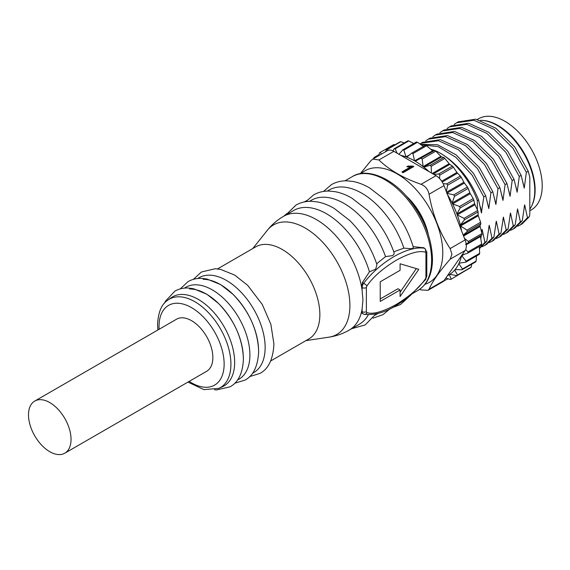 <?xml version="1.0" encoding="UTF-8"?>
<svg xmlns="http://www.w3.org/2000/svg" width="570" height="570" viewBox="0 0 570 570"><rect width="100%" height="100%" fill="white"/><g stroke="black" fill="none" stroke-linecap="round" stroke-linejoin="round"><path stroke-width="0.85" d="M501.65 194.548L502.975 200.405L505.091 184.623L506.972 183.54L510.065 196.308L512.181 180.533L514.062 179.443L517.154 192.218L519.27 176.436L521.151 175.353L524.243 188.121L526.359 172.347L528.247 171.257L529.808 177.22L529.808 214.178L529.352 216.671L527.471 217.761L520.303 224.951L517.581 226.24M432.815 136.757L435.323 135.061L452.673 132.532L472.701 141.581L491.654 160.462L505.091 184.623M527.471 217.761L524.671 204.815L524.201 207.195M524.671 204.815L522.263 220.768L520.382 221.851L513.214 229.047L510.492 230.33M514.853 228.093L522.263 220.768M520.382 221.851L517.581 208.912L517.111 211.292M517.581 208.912L515.173 224.858L513.285 225.948L506.124 233.137L503.403 234.427M507.763 232.19L515.173 224.858M513.285 225.948L510.492 213.002L510.022 215.382M510.492 213.002L508.077 228.955L506.196 230.038L499.035 237.234L496.313 238.517M500.674 236.279L508.077 228.955M506.196 230.038L503.403 217.099L502.932 219.479M503.403 217.099L500.987 233.044L499.106 234.135L491.946 241.324L489.224 242.613M493.584 240.376L500.987 233.044M499.106 234.135L496.313 221.189L495.843 223.568M496.313 221.189L493.898 237.141L492.017 238.224L484.849 245.421L482.135 246.703M486.488 244.473L493.898 237.141M492.017 238.224L489.217 225.285L488.747 227.665M489.217 225.285L486.809 241.238L484.928 242.321L479.42 248.435M479.641 248.42L486.809 241.238M484.928 242.321L482.127 229.375L481.657 231.755M482.127 229.375L481.614 232.232M481.287 235.31L480.824 238.773M480.496 235.766L480.46 236.557L466.267 244.751M463.282 235.282L480.047 225.606L480.139 226.468L463.574 236.037M478.187 215.275L478.294 215.724L460.567 225.962L460.346 225.057L478.073 214.826L478.187 215.275M474.81 204.217L474.981 204.673L457.254 214.911L456.919 213.992L474.646 203.761L474.81 204.217M470.086 193.216L470.307 193.665L452.58 203.903L452.138 203.006L469.865 192.774L470.086 193.216M446.567 192.211L463.887 182.208L464.422 183.056L446.937 193.152M441.693 181.203L456.912 172.418L457.518 173.187L442.22 182.015M432.224 173.48L449.153 163.704L449.816 164.374L433.136 174.007M441.209 156.629L441.558 156.907L423.831 167.138L423.139 166.59L440.859 156.358L441.209 156.629M432.666 150.808L433.022 151.014L415.295 161.246L414.582 160.84L432.666 150.808M373.713 158.546L373.778 158.018A72.704 41.973 -120 0 1 374.397 157.299L374.903 157.862M374.397 157.299L379.022 154.627M378.779 155.617L379.442 152.903A72.704 41.973 -120 0 1 380.219 152.411L381.394 154.114M394.917 144.816L393.849 144.538L380.219 152.411M404.166 142.992L400.86 141.674A72.704 41.973 60 0 0 399.948 141.909L386.318 149.782L385.541 151.713M400.86 141.674L387.222 149.54L387.728 150.48M413.699 143.562L408.818 140.911A72.704 41.973 60 0 0 407.807 140.89L394.176 148.763L392.937 150.843M398.836 154.199L399.257 153.964M408.818 140.911L395.188 148.784L397.069 153.18M423.774 146.633L417.482 142.279A72.704 41.973 60 0 0 416.399 142.001L402.769 149.874L398.979 154.285M417.482 142.279L403.852 150.152L406.047 156.864L409.737 154.734M432.309 150.601L426.567 145.742A72.704 41.973 60 0 0 425.455 145.215L411.818 153.081L406.745 157.121L406.047 156.864A67.688 39.081 -120 0 0 400.831 155.353L436.022 175.667A13.039 7.524 60 0 1 444.001 185.599L465.084 239.941A13.039 7.524 60 0 1 466.324 245.976A13.039 7.524 60 0 1 465.084 250.579L444.001 280.575A13.039 7.524 60 0 1 442.541 281.936L428.027 290.315L429.053 289.211C432.537 281.267 439.57 271.27 450.136 259.215L451.96 254.263L450.136 248.57C439.591 232.524 432.566 214.413 429.053 194.235C427.984 189.283 425.32 185.97 421.066 184.302C403.467 178.218 389.417 170.102 378.9 159.956L372.823 159.059L370.92 160.669L360.24 173.736M426.567 145.742L412.936 153.615L414.582 160.84A67.688 39.081 -120 0 0 406.745 157.128M430.549 149.091L434.661 150.416L433.022 151.014M434.668 150.416L415.295 161.246A67.688 39.081 -120 0 1 423.139 166.59L422.149 159.051L435.786 151.178A72.704 41.973 60 0 0 434.668 150.416M440.859 156.358L435.786 151.178M429.046 171.641A67.688 39.081 -120 0 0 423.831 167.138L430.122 165.321L443.752 157.448L441.558 156.907M443.752 157.448A72.704 41.973 60 0 1 444.835 158.417L449.153 163.704M444.835 158.417L431.205 166.29L431.39 172.995M433.891 174.441L438.786 173.95L452.416 166.077L449.816 164.374M452.416 166.077A72.704 41.973 60 0 1 453.428 167.224L456.912 172.418M453.428 167.224L439.798 175.097L439.506 178.467M443.147 183.668L446.745 183.903L460.382 176.037L457.518 173.187M460.382 176.037A72.704 41.973 60 0 1 461.287 177.32L463.887 182.208M461.287 177.32L447.657 185.193L446.331 191.591M446.695 193.294L453.756 194.869L467.386 186.996L464.422 183.056M467.386 186.996A72.704 41.973 60 0 1 468.162 188.378L469.865 192.774M468.162 188.378L454.525 196.251L452.138 203.006A67.688 39.081 -120 0 0 447.493 194.584M473.207 198.602A72.704 41.973 60 0 1 473.827 200.042L460.197 207.915L456.919 213.992A67.688 39.081 -120 0 0 452.58 203.903L459.577 206.475L473.207 198.602L470.307 193.665M474.646 203.761L473.827 200.042M477.667 210.494A72.704 41.973 60 0 1 478.109 211.94L464.472 219.806L460.346 225.057A67.688 39.081 -120 0 0 457.254 214.911L464.03 218.367L477.667 210.494L474.981 204.673M478.073 214.826L478.109 211.94M461.6 230.95A67.688 39.081 -120 0 0 460.567 225.962L466.973 230.145L480.61 222.279L478.294 215.724M480.61 222.279A72.704 41.973 60 0 1 480.859 223.682L480.047 225.606M480.859 223.682L467.229 231.555L463.196 235.068M464.486 238.395L468.312 241.452L481.942 233.579L480.139 226.468M481.942 233.579A72.704 41.973 60 0 1 481.999 234.904L465.583 244.373M465.626 249.624L467.999 251.904L481.636 244.031L480.46 236.557M481.636 244.031A72.704 41.973 60 0 1 481.479 245.228L467.849 253.101L461.679 255.189M479.299 246.489L479.676 253.308A72.704 41.973 60 0 1 479.334 254.341L465.697 262.207L459.085 263.141A67.688 39.081 -120 0 0 461.522 255.894L464.244 254.327M479.676 253.308L466.046 261.174L461.6 255.545M476.42 256.016L476.149 261.096A72.704 41.973 60 0 1 475.622 261.929L461.985 269.802L455.081 269.589A67.688 39.081 -120 0 0 458.807 263.732L460.068 263.005M476.149 261.096L462.519 268.969L458.807 263.732L459.085 263.141M471.675 264.209L471.155 267.159A72.704 41.973 60 0 1 470.457 267.772L456.827 275.638L449.78 274.32A67.688 39.081 -120 0 0 454.689 270.045L455.451 269.603M471.155 267.159L457.525 275.032L454.689 270.045L455.081 269.589M447.493 275.616A67.688 39.081 -120 0 0 449.288 274.626L449.808 274.327M464.978 270.935L451.226 279.172L449.288 274.626L449.78 274.32M451.226 279.172A72.704 41.973 -120 0 1 450.386 279.535L445.804 278.017M448.098 278.787L443.738 280.924M419.577 289.389L421.066 289.923L428.027 290.315M372.823 159.059L387.336 150.679A13.039 7.524 60 0 1 393.856 151.328L400.831 155.353M401.857 171.983L403.104 172.703L413.806 166.525L413.058 166.098L408.02 166.062L406.838 166.746L410.443 167.031L401.857 171.983M425.042 284.259A64.424 37.2 -120 0 0 442.769 252.845A64.424 37.2 -120 0 0 411.911 185.236A64.424 37.2 -120 0 0 361.145 173.586M405.926 195.702A45.629 26.341 60 0 1 428.277 234.42M407.308 197.27L417.19 209.204L423.731 221.196L427.607 232.432M423.759 247.793L413.072 246.639C413.749 247.658 413.1 248.349 411.12 248.719L403.874 248.121L393.72 251.869C394.547 253.358 394.091 254.619 392.345 255.659L385.541 256.593L376.599 263.867M285.898 214.968L295.965 205.1C300.554 202.485 305.627 201.217 311.192 201.296L317.34 201.901C322.948 202.941 328.569 205.114 334.212 208.435L349.724 220.483C362.142 232.902 371.213 247.615 376.948 264.637L375.666 269.19L369.438 271.826L362.42 282.563L363.674 283.29A3.007 0.463 36.4 0 1 366.995 285.862C372.901 277.106 382.634 268.584 396.171 260.298C409.609 252.98 419.32 250.287 425.305 252.196A3.007 2.408 -78.5 0 0 424.372 248.242L423.118 247.522M425.591 279.542A3.007 0.463 -143.6 0 0 425.598 279.535A3.007 0.463 -143.6 0 0 425.305 278.979C419.392 287.736 409.666 296.257 396.122 304.544C382.684 311.861 372.972 314.555 366.995 312.645A3.007 2.408 101.5 0 1 364.301 314.369M400.083 270.322L380.226 281.787L380.226 301.437L400.083 289.973L400.083 296.528L418.8 269.346L400.083 263.775L400.083 270.322M362.42 282.563L361.637 287.309A65.678 37.919 60 0 1 362.114 290.28L362.947 299.955L362.114 308.947A65.678 37.919 60 0 1 361.637 311.377L362.42 313.415M217.533 268.912L255.709 246.867A53.145 30.687 60 0 1 296.664 261.11A53.145 30.687 60 0 1 319.863 314.59A53.145 30.687 60 0 1 308.855 338.922L270.679 360.96M197.826 278.495A54.756 31.614 60 0 1 240.419 291.534A54.756 31.614 60 0 1 265.143 347.501A54.756 31.614 60 0 1 252.517 373.236M258.559 350.714A54.036 31.2 -120 0 0 203.134 279.321M184.495 288.114A53.096 30.659 60 0 1 225.841 300.597A53.096 30.659 60 0 1 249.902 354.946A53.096 30.659 60 0 1 237.526 379.969M243.312 358.167A52.383 30.246 -120 0 0 189.525 288.962M234.655 362.392A51.443 29.697 60 0 1 222.442 386.738L218.802 388.37A51.036 29.462 -120 0 0 230.921 364.216A51.036 29.462 -120 0 0 207.658 311.833A51.036 29.462 -120 0 0 167.858 300.134L171.093 297.796A51.443 29.697 60 0 1 211.206 309.596A51.443 29.697 60 0 1 234.655 362.392M34.727 401.08L176.543 319.207A30.082 17.371 60 0 1 199.728 327.266A30.082 17.371 60 0 1 212.859 357.54A30.082 17.371 60 0 1 206.625 371.312L64.816 453.186A30.082 17.371 -120 0 0 71.043 439.413A30.082 17.371 -120 0 0 57.912 409.139A30.082 17.371 -120 0 0 34.727 401.08A30.082 17.371 -120 0 0 28.5 414.853A30.082 17.371 -120 0 0 41.631 445.127A30.082 17.371 -120 0 0 64.816 453.186M426.809 251.961L426.809 276.037A3.007 1.738 180 0 1 425.933 277.262L425.933 253.194A3.007 1.738 -0 0 0 426.809 251.961L424.892 248.442A5.016 2.893 120 0 0 424.372 248.242C407.871 245.535 380.176 261.523 363.674 283.29A5.016 2.893 120 0 0 362.114 287.579L361.637 287.309A65.678 37.919 -120 0 0 329.196 229.062A65.678 37.919 -120 0 0 283.539 216.329L293.628 210.501A65.678 37.919 60 0 1 369.438 271.826M327.273 191.078L329.082 190.031A65.678 37.919 60 0 1 403.874 248.121M309.546 201.317L311.355 200.269A65.678 37.919 60 0 1 385.541 256.593M368.327 314.79A65.678 37.919 60 0 1 359.314 324.266L349.218 330.094A65.678 37.919 -120 0 0 361.637 311.377L362.114 311.647A5.016 2.893 120 0 0 363.14 313.942M378.038 313.415A65.678 37.919 60 0 1 377.041 314.027L375.224 315.075M400.083 292.211L416.335 268.613M380.226 298.979L397.953 288.748L400.083 289.973M387.222 149.54A72.704 41.973 -120 0 0 386.318 149.782M395.188 148.784A72.704 41.973 -120 0 0 394.176 148.763M403.852 150.152A72.704 41.973 -120 0 0 402.769 149.874M412.936 153.615A72.704 41.973 -120 0 0 411.818 153.081M422.149 159.051A72.704 41.973 -120 0 0 421.038 158.289M431.205 166.29A72.704 41.973 -120 0 0 430.122 165.321M439.798 175.097A72.704 41.973 -120 0 0 438.786 173.95M447.657 185.193A72.704 41.973 -120 0 0 446.745 183.903M454.525 196.251A72.704 41.973 -120 0 0 453.756 194.869M460.197 207.915A72.704 41.973 -120 0 0 459.577 206.475M464.472 219.806A72.704 41.973 -120 0 0 464.03 218.367M467.229 231.555A72.704 41.973 -120 0 0 466.973 230.145M413.093 166.939L410.443 167.031L410.443 167.851L402.57 172.397M408.02 166.062L407.999 166.889M410.279 167.031L408.02 166.882M413.058 166.917L413.058 166.098M468.362 242.77A72.704 41.973 -120 0 0 468.312 241.452M467.849 253.101A72.704 41.973 -120 0 0 467.999 251.904M465.697 262.207A72.704 41.973 -120 0 0 466.046 261.174M461.985 269.802A72.704 41.973 -120 0 0 462.519 268.969M456.827 275.638A72.704 41.973 -120 0 0 457.525 275.032M443.382 281.302A72.704 41.973 -120 0 0 443.83 281.245M434.682 150.43L437.596 151.67A60.163 34.734 -120 0 1 477.339 200.647L477.339 209.76M477.339 200.647L478.608 199.913C469.416 177.605 455.743 161.531 437.596 151.67M478.608 199.913L481.408 212.859L483.816 196.907L485.704 195.816L473.478 173.316L456.264 154.997L437.674 144.787L420.439 144.303M480.382 206.825L481.7 212.688M421.095 144.759L438.074 146.633L455.9 157.32L472.209 175.261L483.816 196.907M485.704 195.816L488.796 208.591L490.913 192.81L492.793 191.727L479.356 167.566L460.403 148.677L440.375 139.629L422.733 142.329M487.471 202.735L488.796 208.591M419.969 143.975L421.137 143.248L438.494 140.719L458.522 149.767L477.475 168.649L490.913 192.81M492.793 191.727L495.886 204.495L498.002 188.72L499.883 187.63L486.445 163.469L467.493 144.588L447.464 135.539L429.83 138.239M494.56 198.638L495.886 204.495M425.726 140.847L428.227 139.158L445.583 136.622L465.612 145.671L484.564 164.559L498.002 188.72M499.883 187.63L502.975 200.405M480.489 120.306A53.145 30.687 60 0 1 497.19 125.428A53.145 30.687 60 0 1 534.767 190.515A53.145 30.687 60 0 1 529.808 209.204M534.767 190.515L534.767 189.696A52.141 30.103 60 0 0 497.902 125.835L497.19 125.428M531.632 206.062A52.647 30.395 -120 0 0 497.902 125.428A52.647 30.395 -120 0 0 482.156 120.37M477.375 119.472L478.665 118.724A52.647 30.395 60 0 1 504.992 121.332A52.647 30.395 60 0 1 539.384 167.722A52.647 30.395 60 0 1 531.311 209.91L529.808 210.779M528.247 171.257L514.81 147.096L495.85 128.207L475.829 119.166L458.187 121.866M454.091 124.474L456.591 122.785L473.948 120.249L493.969 129.297L512.929 148.186L526.359 172.347M522.925 182.265L524.243 188.121M521.151 175.353L507.72 151.192L488.761 132.304L468.732 123.255L451.098 125.956M446.994 128.564L449.502 126.875L466.851 124.346L486.88 133.394L505.839 152.275L519.27 176.436M515.829 186.362L517.154 192.218M514.062 179.443L500.631 155.282L481.671 136.401L461.643 127.352L444.009 130.053M439.905 132.66L442.413 130.972L459.762 128.435L479.79 137.484L498.743 156.372L512.181 180.533M508.739 190.451L510.065 196.308M506.972 183.54L493.534 159.379L474.582 140.491L454.554 131.442L436.919 134.142M522.163 223.875L529.352 216.671M444.001 280.575L429.053 289.211M450.136 259.215L465.084 250.579M429.053 194.235L444.001 185.599M465.084 239.941L450.136 248.57M436.022 175.667L421.066 184.302M378.9 159.956L393.856 151.328M431.604 260.312A65.678 37.919 60 0 1 417.995 290.379C427.536 284.43 432.359 273.999 432.48 259.086C431.818 237.754 423.674 217.434 408.034 198.125C390.172 176.237 365.341 167.915 352.317 176.622A65.678 37.919 60 0 1 402.933 194.213A65.678 37.919 60 0 1 431.604 260.312M425.933 253.194A2.002 1.161 120 0 0 425.305 252.196M366.995 285.862A2.002 1.161 120 0 0 366.368 287.579L366.368 311.647A2.002 1.161 120 0 0 366.995 312.645M425.305 278.979A2.002 1.161 120 0 0 425.933 277.262M283.539 216.329C277.276 219.956 271.876 224.609 267.33 230.287A63.263 36.523 60 0 1 317.59 237.227A63.263 36.523 60 0 1 349.902 305.506A63.263 36.523 60 0 1 329.033 337.148C336.214 336.051 342.948 333.699 349.218 330.094M189.204 381.373A46.035 26.583 -120 0 0 224.138 364.052A46.035 26.583 -120 0 0 191.584 307.665A46.035 26.583 -120 0 0 159.03 326.468A46.035 26.583 -120 0 0 159.115 329.268M362.114 308.947L362.114 311.647A3.007 1.738 180 0 0 366.368 311.647M362.114 290.28L362.114 287.579A3.007 1.738 -0 0 0 366.368 287.579M515.095 227.957L513.477 228.891M508.005 232.047L506.388 232.98M500.916 236.144L499.299 237.077M493.827 240.234L492.209 241.167M486.737 244.331L485.12 245.264M345 180.847L352.317 176.622M362.05 313.308L364.266 314.362C374.632 315.253 384.992 312.467 395.345 306.012L403.474 300.803L410.571 295.31L425.598 279.535L426.809 276.037M412.815 293.372L417.995 290.379M252.738 248.584L267.33 230.287M193.43 279.336L201.338 272.033L215.175 268.734L220.611 269.396L234.633 275.054L247.701 285.37L262.3 304.508L270.878 324.366L273.913 343.966C273.144 359.157 268.47 368.975 259.877 373.428L249.596 376.628M180.255 288.897L188.1 281.587C192.225 279.25 196.785 278.174 201.787 278.381L206.924 279.022L220.618 284.572L233.03 294.341C249.233 311.32 257.783 330.344 258.673 351.412C257.939 366.168 253.379 375.73 244.979 380.112L234.733 383.254M164.509 303.155L165.428 301.224L174.855 291.149C178.937 288.833 183.447 287.793 188.392 288.028L193.437 288.691L206.924 294.277L218.566 303.511C234.277 319.977 242.564 338.423 243.426 358.858C242.806 373.029 238.36 382.349 230.081 386.802L216.6 389.93L214.512 389.759M167.858 300.134C161.666 303.967 158.232 312.068 157.562 324.416L157.869 329.987M187.95 382.092L203.925 389.631L218.802 388.37M305.883 340.639L329.033 337.148M306.61 200.704L304.095 201.987M286.803 213.6L283.76 216.201M323.525 191.435L331.419 184.63C336.008 182.022 341.081 180.754 346.645 180.825L352.794 181.431C358.402 182.471 364.023 184.652 369.666 187.965L384.771 199.621C398.188 212.931 407.7 228.755 413.307 247.095M305.798 201.666L313.692 194.869C318.281 192.254 323.354 190.986 328.918 191.064L335.067 191.67C340.675 192.703 346.296 194.883 351.939 198.196L367.344 210.145C379.292 222.029 388.177 236.137 394.02 252.474M424.892 248.442L423.788 247.808M351.576 328.733L365.156 324.943L375.908 313.942M373.044 318.145L382.883 314.711L389.973 308.862M392.466 307.593L400.61 304.473L409.773 295.98M423.026 142.165L421.401 143.099M430.115 138.075L428.49 139.009M458.48 121.695L456.855 122.636M451.383 125.792L449.766 126.725M444.294 129.882L442.676 130.822M437.204 133.978L435.587 134.912M522.184 223.86L520.617 224.765"/></g></svg>

